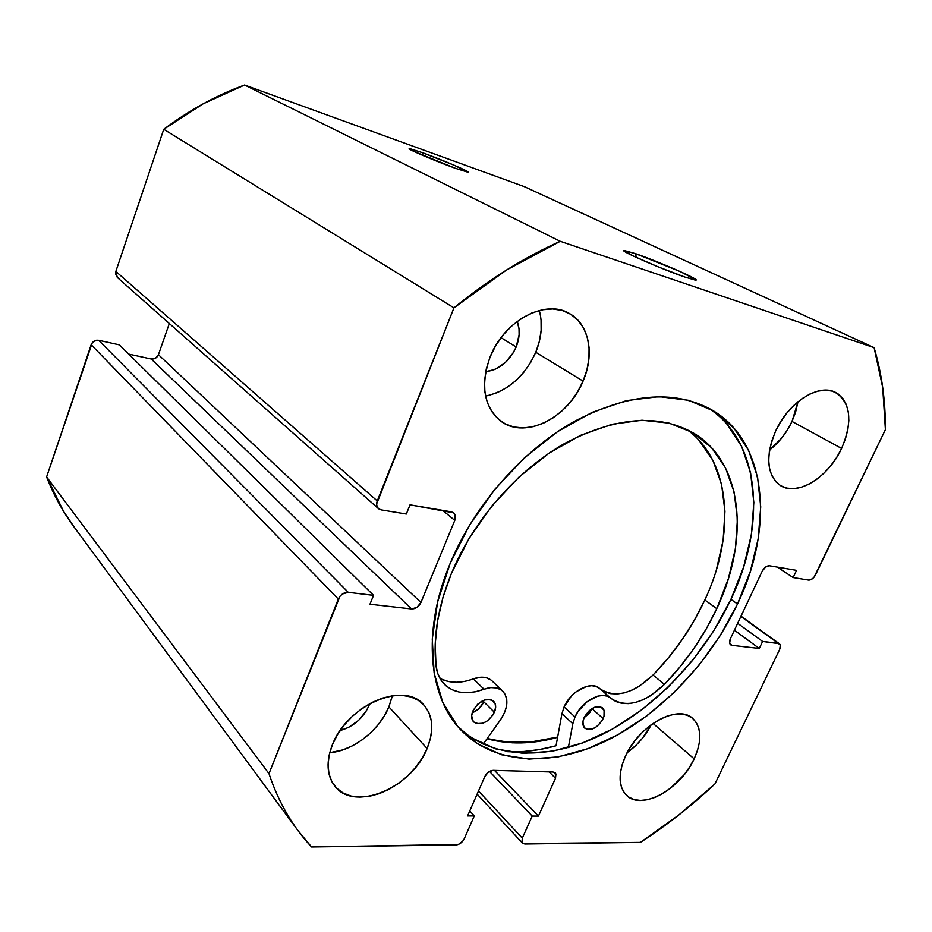 <?xml version="1.0" encoding="UTF-8"?>
<svg xmlns="http://www.w3.org/2000/svg" width="932" height="932" viewBox="0 0 932 932"><rect width="100%" height="100%" fill="white"/><g stroke="black" fill="none" stroke-linecap="round" stroke-linejoin="round"><path stroke-width="1.4" d="M422.476 152.697L422.813 155.423L422.476 152.697L409.847 148.666L413.936 151.45L455.375 168.284C436.421 161.539 406.55 148.805 409.241 148.654L422.476 152.697C442.351 159.815 472.78 172.886 467.584 172.117L454.583 165.407L422.476 152.697M635.577 253.667L636.276 257.43L635.577 253.667L623.846 250.498L633.096 255.939L658.703 267.088L685.102 277.13C662.547 269.534 618.638 250.289 623.997 250.44L635.577 253.667C659.378 261.776 704.569 281.744 694.957 280.019L685.102 277.13L696.029 279.903L680.372 271.631L635.577 253.667M458.94 727.81C493.925 760.279 550.218 760.337 603.039 734.043C655.988 707.353 704.033 656.373 730.944 599.334L737.503 604.006C709.998 662.116 660.73 713.994 606.755 740.602C552.897 766.815 495.894 765.522 461.713 730.816C428.51 697.637 421.567 631.477 450.121 563.476L437.597 602.014L432.262 639.072L434.126 673.009L442.793 702.425L457.6 726.261L477.603 743.853L501.777 754.815L529.015 759.102L558.198 756.889L588.29 748.536L618.277 734.556L647.262 715.566L674.407 692.243L698.953 665.332L720.191 635.636L737.503 604.006L750.342 571.339L758.217 538.614L760.722 506.833L757.576 477.079L748.641 450.447L733.915 428.079L713.691 411.024L688.445 400.282L658.994 396.636L626.409 400.62L592.076 412.387L557.546 431.679L524.506 457.775L494.624 489.521L469.425 525.345L450.121 563.476C474.004 505.913 521.349 451.589 572.807 422.219C627.318 393.455 673.417 389.215 711.116 409.498C767.77 441.384 774.376 527.559 737.503 604.006L730.944 599.334C766.687 524.844 761.083 440.976 707.505 407.552M627.178 752.648C637.395 745.262 645.398 735.954 651.212 724.712L642.416 738.272L636.102 745.204L627.178 752.648M694.165 758.846C680.651 789.218 641.519 810.91 626.49 795.287C618.359 786.631 618.009 773.595 625.43 756.178L622.145 764.811L620.374 773.117L620.176 780.771L621.551 787.458L624.417 792.946L628.646 797.011L634.051 799.539L640.435 800.437L647.519 799.703L655.045 797.373L662.722 793.563L670.294 788.414L683.983 774.923L689.61 767.071L694.165 758.846L697.462 750.54L699.373 742.466L699.827 734.917L698.79 728.183L696.286 722.51L692.383 718.129L687.21 715.228L680.966 713.947L673.871 714.355L666.194 716.44L658.26 720.156L650.361 725.352L642.835 731.841L635.997 739.344L630.114 747.581L625.43 756.178C638.746 725.446 677.75 704.01 692.592 718.304C701.656 727.216 702.18 740.73 694.165 758.846L653.041 723.418L694.165 758.846M392.267 695.796L388.877 706.875L384.159 716.172L377.926 725.014L370.4 733.076L361.861 740.066L352.599 745.728L342.941 749.864L329.718 752.73C353.205 750.912 379.487 730.327 388.877 706.875L427.101 748.513C412.084 787.761 354.09 812.529 334.716 785.991C326.748 775.377 325.955 761.654 332.351 744.843L329.171 755.037L328.041 764.857L328.984 773.886L331.932 781.785L336.755 788.251L343.221 793.062L351.061 796.044L359.962 797.116L369.561 796.278L379.51 793.563L389.448 789.113L399.001 783.101L407.832 775.75L415.637 767.327L422.138 758.147L427.101 748.513L430.351 738.773L431.761 729.29L431.248 720.401L428.825 712.432L424.538 705.699L418.538 700.468L411.035 696.973L402.275 695.365L392.593 695.75L382.365 698.138L372.008 702.448L361.931 708.53L352.552 716.137L344.281 724.979L337.454 734.684L332.351 744.843C347.053 705.081 404.232 680.977 423.571 704.615C433.159 715.764 434.335 730.397 427.101 748.513L388.877 706.875L391.918 697.427M769.564 450.028C778.989 442.63 786.468 433.112 792.002 421.439L841.608 448.443C828.478 477.277 797.477 496.593 780.573 485.665C766.803 475.297 765.125 457.146 775.552 431.236L771.743 441.092L769.424 450.843L768.679 460.117L769.517 468.54L771.882 475.786L775.669 481.588L780.713 485.747L786.794 488.123L793.68 488.659L801.101 487.343L808.778 484.267L816.444 479.537L823.806 473.34L830.61 465.907L836.621 457.507L841.608 448.443L845.394 439.03L847.84 429.605L848.842 420.518L848.353 412.107L846.361 404.686L842.924 398.558L838.171 393.968L832.253 391.125L825.379 390.159L817.83 391.137L809.896 394.038L801.893 398.756L794.146 405.129L786.992 412.876L780.701 421.707L775.552 431.236C788.309 402.344 818.995 382.959 835.713 392.5C850.846 403.102 852.803 421.753 841.608 448.443L792.002 421.439L795.555 412.317L798.002 401.727L792.002 421.439L787.249 430.223L781.47 438.32L769.564 450.028M485.56 396.112C507.975 391.044 524.716 376.435 535.772 352.273L583.071 381.118C568.555 417.548 525.601 439.566 501.346 421.532C483.836 407.319 480.085 385.778 490.115 356.909L486.306 368.827L484.547 380.687L484.885 392.023L487.273 402.356L491.595 411.315L497.653 418.561L505.179 423.85L513.87 426.996L523.376 427.928L533.337 426.646L543.379 423.233L553.165 417.804L562.322 410.604L570.547 401.867L577.549 391.929L583.071 381.118L586.927 369.829L588.954 358.459L589.059 347.403L587.23 337.093L583.49 327.901L577.957 320.212L570.815 314.317L562.311 310.507L552.758 308.946L542.54 309.739L532.044 312.872L521.699 318.266L511.959 325.711L503.21 334.891L495.824 345.434L490.115 356.909C503.897 320.783 545.441 298.671 569.37 313.478C589.28 324.126 594.826 354.358 583.071 381.118L535.772 352.273L539.348 341.392L541.131 330.406L541.049 319.723M516.177 346.984C509.361 361.639 499.203 369.876 485.7 371.682L494.81 369.456L505.086 362.816L513.264 352.809L516.177 346.984L501.032 337.652L516.177 346.984C519.811 337.745 520.149 329.229 517.178 321.412L519.019 328.821L519.112 334.763L516.177 346.984M368.944 705.675C362.967 718.479 353.368 726.762 340.133 730.513L348.65 727.368L358.61 720.331L366.311 710.883L368.944 705.675L368 704.627L368.944 705.675L369.689 703.672L368.944 705.675M560.26 241.306L874.099 347.648L882.709 387.502L885.4 429.64L814.137 577.071L812.32 578.842L808.568 580.088L793.12 577.549L796.545 570.361L769.506 565.782L765.556 567.052L762.225 571.165L730.327 638.874L729.639 643.243L731.946 645.34L759.277 648.451L762.621 641.437L778.22 643.29L780.352 645.328L779.606 649.546L714.949 783.917L678.717 815.069L640.412 842.377L523.05 843.577L521.943 842.307L522.304 838.136L532.23 816.071L538.44 816.082L555.507 778.22L555.938 773.898L553.084 772.022L493.156 770.356L488.415 772.092L484.838 776.507L467.584 815.931L474.272 815.943L464.264 838.742L462.808 841.095L458.346 844.462L311.568 846.967C302.399 837.192 294.221 826.183 287.033 813.927C279.856 801.66 273.845 788.239 268.987 773.642L339.982 596.247L342.463 593.975L348.253 592.344L373.546 595.35L369.957 604.239L411.536 608.957L416.953 607.361L420.938 602.48L454.781 520.394L455.072 514.813L453.663 512.845L451.449 511.854L410.033 504.841L406.329 514.021L381.106 509.874L378.695 508.849L377.122 506.798L376.61 504.014L453.942 307.851L506.46 270.047L560.26 241.306L244.592 85.033L524.308 186.633L874.099 347.648L560.26 241.306L244.592 85.033L524.308 186.633L874.099 347.648C881.8 373.464 885.563 400.795 885.4 429.64L815.535 574.858C813.566 578.399 811.248 580.147 808.568 580.088L793.12 577.549L777.311 567.099L793.12 577.549L796.545 570.361L769.506 565.782C766.675 565.701 764.252 567.495 762.225 571.165L730.327 638.874C729.15 641.612 729.255 643.604 730.641 644.851L731.946 645.34L729.803 643.744L731.946 645.34L759.277 648.451L734.404 630.207L759.277 648.451L762.621 641.437L737.655 623.31L762.621 641.437L779.362 643.709C780.701 644.897 780.783 646.843 779.606 649.546L714.949 783.917C691.474 805.959 666.625 825.437 640.412 842.377L524.832 843.996L522.444 843.087L522.304 838.136L478.5 790.988L522.304 838.136L532.23 816.071L489.498 771.393L532.23 816.071L538.44 816.082L494.484 770.391L538.44 816.082L555.507 778.22L549.123 771.906L555.507 778.22L555.274 772.873L553.084 772.022L493.156 770.356C489.626 770.636 486.853 772.686 484.838 776.507L467.584 815.931L474.272 815.943L469.763 810.968L474.272 815.943L464.264 838.742C462.295 842.47 459.546 844.532 456.004 844.951L311.568 846.967L298.124 830.796C285.949 814.347 276.233 795.287 268.987 773.642L46.6 476.939L92.315 342.638L96.404 340.25L98.699 340.297L119.296 344.852L373.546 595.35L119.296 344.852L98.699 340.297C95.169 339.877 92.652 341.357 91.161 344.712L338.304 599.066L268.987 773.642L46.6 476.939L91.161 344.712L338.304 599.066C340.553 594.546 343.861 592.309 348.253 592.344L98.699 340.297L348.253 592.344L373.546 595.35L369.957 604.239L411.536 608.957L151.194 358.995L155.528 358.214L158.44 354.684L169.321 323.509L158.44 354.684L420.938 602.48L158.44 354.684C156.96 357.935 154.549 359.368 151.194 358.995L411.536 608.957C415.625 608.969 418.759 606.802 420.938 602.48L454.781 520.394L442.7 510.375L454.781 520.394C455.969 517.167 455.608 514.662 453.686 512.856L410.033 504.841L406.329 514.021L381.106 509.874L378.439 508.639C376.516 506.728 376.12 504.165 377.274 500.95L115.848 271.422L163.741 129.292L203.164 103.813L244.592 85.033C216.306 95.332 189.359 110.093 163.741 129.292L453.942 307.851L377.274 500.95L115.848 271.422L163.741 129.292L453.942 307.851C488.531 279.658 523.97 257.477 560.26 241.306M74.199 527.128L63.691 511.552L46.6 476.939C53.741 495.16 62.805 511.703 73.779 526.58L297.669 830.179M128.686 354.09L151.194 358.995L128.686 354.09M119.541 278.633L117.537 277.654M117.339 277.491L115.533 273.74L115.848 271.422L117.316 277.456L378.439 508.639M455.375 168.284L467.596 172.117L455.375 168.284M487.82 395.669L497.606 392.5L507.09 387.397L515.944 380.536L523.854 372.194L530.541 362.665L535.772 352.273C541.678 337.629 542.855 323.684 539.29 310.461M740.882 616.46L778.22 643.29L740.882 616.46M471.918 737.993L496.057 749.002L523.236 753.359L552.361 751.239L582.372 743.014L612.266 729.173L641.158 710.312L668.197 687.14L692.616 660.369L713.749 630.824L730.944 599.334L743.666 566.819L751.437 534.211L753.837 502.546L750.61 472.885L741.592 446.335L726.843 424.013M507.474 751.681C523.202 752.392 539.395 750.423 556.043 745.763L561.949 713.667L572.831 723.733L574.997 716.976L564.07 706.969L561.949 713.667L556.043 745.763L539.313 749.573L523.866 751.483L507.474 751.681M557.592 737.363L541.678 740.917L512.682 742.851L487.005 738.773C508.895 744.761 532.428 744.295 557.592 737.363M557.651 737.072C532.533 743.992 509.058 744.458 487.215 738.47L501.602 741.523L529.9 742.152L557.651 737.072M603.155 718.619C597.377 728.067 591.249 731.236 584.748 728.137C582.418 725.702 582.22 722.172 584.154 717.512L582.884 721.997L584.073 727.379L586.741 729.29L592.531 728.917L596.725 726.587L601.956 720.855L603.994 716.37L604.087 710.312L600.686 706.829L594.896 707.132L588.675 711.151L584.154 717.512C589.898 708.075 596.026 704.872 602.503 707.889C604.915 710.335 605.124 713.912 603.155 718.619L592.135 708.763L603.155 718.619M584.026 717.791L592.309 708.355L589.455 713.073L584.026 717.791M494.426 712.269C488.03 722.696 481.098 725.923 473.642 721.951C471.277 719.294 471.01 715.648 472.85 711.011L471.65 715.799L473.281 721.554L476.403 723.605L482.939 723.22L487.564 720.751L493.191 714.646L495.649 707.528L495.055 703.392L491.024 699.664L484.477 699.955L477.638 704.219L472.85 711.011C479.223 700.596 486.131 697.322 493.576 701.179C496.034 703.858 496.325 707.563 494.426 712.269L483.813 701.843L494.426 712.269M472.221 712.735C477.44 710.778 481.308 707.155 483.813 701.843L479.13 708.471L472.221 712.735M502.651 691.043L492.003 680.873C487.401 676.795 481.192 676.119 473.374 678.869L484.046 689.226C467.666 695.144 454.467 693.524 444.447 684.379C439.741 679.591 436.922 673.358 436.001 665.658C432.902 637.208 438.063 606.406 451.484 573.227C473.491 520.091 517.458 469.984 565.246 443.131C615.924 416.849 658.621 413.447 693.35 432.961C743.515 462.482 749.736 539.488 716.766 608.643C703.695 636.498 686.243 661.743 664.423 684.379L653.041 675.048C674.686 652.633 691.952 627.62 704.837 599.987L716.766 608.643L704.837 599.987C735.814 534.374 731.457 461.468 686.779 429.419M747.93 578.586L746.252 582.978M500.519 719.795L483.16 744.155L500.519 719.795C508.15 707.994 508.895 698.441 502.744 691.136C498.142 687.047 491.91 686.418 484.046 689.226L490.745 687.583L496.814 687.956L501.765 690.286L505.179 694.375L506.798 699.85L506.519 706.27L504.363 713.096L500.519 719.795M439.939 678.368C449.457 683.377 460.606 683.552 473.374 678.869L484.046 689.226L475.378 691.789L466.955 692.744L459.068 692.045L451.962 689.692L445.904 685.731L441.116 680.29L437.76 673.521L436.001 665.658L435.197 644.14L437.516 621.225L442.956 597.424L451.484 573.227L468.982 538.591L491.851 505.994L518.996 477.056L549.076 453.138L580.589 435.314L612.033 424.258L641.985 420.239L669.199 423.14L692.662 432.553L711.605 447.791L725.527 467.981L734.148 492.166L737.422 519.334L735.43 548.459L728.428 578.551L716.766 608.643L706.246 628.914L693.897 648.474L679.882 667.056L664.423 684.379C643.965 703.59 626.141 708.262 610.973 698.383L615.796 701.505L621.737 703.322L628.389 703.637L635.554 702.437L642.975 699.804L650.419 695.82L664.423 684.379L653.041 675.048L668.372 657.887L682.247 639.48L694.457 620.095L704.837 599.987M600.057 688.865C615.237 698.522 632.898 693.909 653.041 675.048L639.131 686.336L631.733 690.263L624.347 692.849L617.217 693.991L610.577 693.641L604.658 691.8M610.611 698.056L599.556 688.433C591.401 680.337 570.675 690.996 564.07 706.969L574.997 716.976C581.708 700.887 602.561 690.053 610.705 698.138L607.221 696.134L602.771 695.435L597.715 696.157L587.125 701.679L578.131 711.337L574.997 716.976L572.831 723.733L561.949 713.667L564.07 706.969L571.258 696.216L576.081 691.824L586.612 686.395L591.634 685.696L596.084 686.418L599.567 688.433L610.705 698.138M568.345 747.581L572.831 723.733L568.345 747.581M716.312 570.116L723.127 540.245L724.956 511.307L721.554 484.291L712.829 460.233L698.849 440.125M441.465 679.16L448.537 681.537L456.389 682.282L464.765 681.374L480.038 677.273L486.085 677.681L491.024 680.022M624.312 251.209L623.997 250.44M522.386 843.029L477.126 794.122M779.315 643.686L741.022 616.18"/></g></svg>
